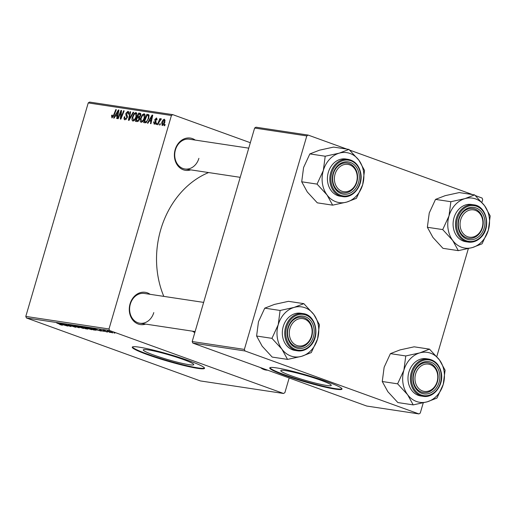 <?xml version="1.0" encoding="UTF-8"?>
<svg xmlns="http://www.w3.org/2000/svg" width="516" height="516" viewBox="0 0 516 516"><rect width="100%" height="100%" fill="white"/><g stroke="black" fill="none" stroke-linecap="round" stroke-linejoin="round"><path stroke-width="0.77" d="M189.011 364.683A26.303 2.425 -163.7 0 0 193.777 364.651A26.303 2.425 -163.7 0 0 176.614 357.22A26.303 2.425 -163.7 0 0 148.047 349.854A26.303 2.425 -163.7 0 0 143.28 349.887A26.303 2.425 -163.7 0 0 160.437 357.324A26.303 2.425 -163.7 0 0 189.011 364.683M197.705 368.36A37.649 3.477 -163.7 0 0 204.523 368.314A37.649 3.477 -163.7 0 0 179.968 357.672A37.649 3.477 -163.7 0 0 139.075 347.139A37.649 3.477 -163.7 0 0 132.251 347.184A37.649 3.477 -163.7 0 0 156.812 357.827A37.649 3.477 -163.7 0 0 197.705 368.36M132.419 346.971A37.649 3.477 -163.7 0 0 158.193 357.743A37.649 3.477 -163.7 0 0 197.841 367.882A37.649 3.477 -163.7 0 0 204.497 368.05M145.635 324.1A16.312 13.422 -81.4 0 1 132.625 319.843A16.312 13.422 -81.4 0 1 130.071 303.84A16.312 13.422 -81.4 0 1 150.13 294.32M203.639 302.395L144.319 293.443A15.061 12.39 98.6 0 0 130.342 304.092A15.061 12.39 98.6 0 0 139.823 323.222A15.061 12.39 98.6 0 0 153.794 312.58M190.733 169.861A16.312 13.422 -81.4 0 1 177.73 165.604A16.312 13.422 -81.4 0 1 175.176 149.601A16.312 13.422 -81.4 0 1 195.229 140.081M248.744 148.156L189.417 139.204A15.061 12.39 98.6 0 0 175.446 149.846A15.061 12.39 98.6 0 0 184.922 168.984A15.061 12.39 98.6 0 0 198.899 158.335M194.803 332.614A86.591 71.26 -81.4 0 1 192.339 331.149M163.804 296.384A86.591 71.26 -81.4 0 1 160.734 229.659A86.591 71.26 -81.4 0 1 208.599 172.557M326.499 385.439A26.303 2.425 -163.7 0 0 331.266 385.407A26.303 2.425 -163.7 0 0 314.109 377.97A26.303 2.425 -163.7 0 0 285.535 370.611A26.303 2.425 -163.7 0 0 280.769 370.643A26.303 2.425 -163.7 0 0 297.925 378.073A26.303 2.425 -163.7 0 0 326.499 385.439M335.194 389.116A37.649 3.477 -163.7 0 0 342.011 389.07A37.649 3.477 -163.7 0 0 317.456 378.428A37.649 3.477 -163.7 0 0 276.563 367.895A37.649 3.477 -163.7 0 0 269.739 367.94A37.649 3.477 -163.7 0 0 294.301 378.576A37.649 3.477 -163.7 0 0 335.194 389.116M269.907 367.727A37.649 3.477 -163.7 0 0 295.681 378.499A37.649 3.477 -163.7 0 0 335.329 388.632A37.649 3.477 -163.7 0 0 341.992 388.806M108.999 328.976L109.624 330.53L26.426 317.966L25.8 316.418L108.999 328.976L171.428 115.487L88.23 102.923L89.558 102.078L172.757 114.636L250.331 142.719M109.624 330.53L283.555 393.482L284.884 392.637L289.179 377.964M89.603 328.544C91.784 329.331 92.39 329.698 91.422 329.653L84.418 327.338L89.603 328.544M91.977 329.64L91.422 329.653L91.519 329.324M84.476 327.144L84.85 327.183M96.814 330.059L93.602 328.524L101.117 331.098L96.866 329.898M61.514 324.97L56.65 322.945L61.572 324.745L62.281 325.254L59.759 324.558L61.746 324.816M74.833 326.725C76.026 327.176 76.174 327.344 75.297 327.221L69.079 325.183C67.97 324.77 67.828 324.622 68.641 324.738L74.833 326.725M75.865 327.228L75.381 326.938M74.53 326.938L74.414 326.576M69.112 325.061L69.079 325.183C67.97 324.77 67.828 324.622 68.641 324.738M69.467 324.893L69.55 325.248M74.53 325.641L79.212 327.795L70.963 325.106L77.987 327.402L74.53 325.641M81.399 327.305C83.579 328.092 84.185 328.46 83.218 328.415L76.213 326.099L81.399 327.305M83.773 328.402L83.218 328.415L83.315 328.086M76.271 325.906L76.645 325.944M113.971 332.833L114.829 333.168L113.971 332.833M26.426 317.966L200.356 380.924L283.555 393.482M86.804 328.492C88.004 328.937 88.242 329.124 87.514 329.047L85.54 328.75L79.528 326.396L86.804 328.492M87.952 329.047L87.585 328.802M63.036 324.957L59.817 323.422L67.338 326.002L63.087 324.796M64.719 324.725L67.848 326.08L61.849 323.726L69.608 326.125L65.01 324.203L71.014 326.557L64.719 324.725M104.542 331.401L101.568 330.833L103.793 331.227L99.627 329.808L104.245 331.285M100.046 329.879L99.627 329.808M95.873 330.13L93.744 329.988L87.733 327.634L93.48 329.092L95.95 330.227M111.011 331.962C112.714 332.575 113.204 332.865 112.488 332.833L109.282 331.93C107.502 331.298 106.986 330.995 107.734 331.027L111.011 331.962M112.894 332.826L112.559 332.588M107.289 331.027L107.734 331.027M109.231 332.117L110.089 332.452L109.231 332.117M105.064 330.717L107.592 332.078L103.219 330.369L104.941 330.666M104.696 330.595L104.355 330.517M105.767 331.595L106.625 331.93L105.767 331.595M156.477 124.498L155.961 124.421L156.419 123.24L156.948 123.318L156.477 124.498M159.941 125.02L159.425 124.943L159.883 123.763L160.405 123.84L159.941 125.02M141.152 122.298C140.12 121.776 139.907 120.48 140.52 118.416L142.281 114.797L144.119 113.752C145.183 114.294 145.389 115.623 144.732 117.751C143.958 120.415 142.771 121.931 141.152 122.298L140.965 122.253M147.931 123.208L147.37 123.124L152.117 115.074L152.749 115.171L150.969 123.666L150.453 123.588L150.956 121.273L149.201 121.008L147.931 123.208M137.366 121.615L135.386 121.318L138.675 113.043L139.939 113.236L140.584 113.481L140.707 115.481L139.43 117.429L139.552 119.215L137.366 121.615M129.065 120.363L128.407 120.26L130.109 111.753L130.625 111.83L129.168 119.125L133.122 112.204L133.676 112.288L129.065 120.363M112.011 117.9L111.54 115.894L111.811 115.139L112.359 115.107L112.327 116.926L113.468 115.449L115.797 109.592L116.313 109.669L113.907 115.732L111.856 117.861M118.216 118.725L117.7 118.641L120.996 110.379L121.537 110.456L120.867 117.796L123.634 110.772L124.156 110.856L120.867 119.125L120.325 119.041L120.983 111.714L118.216 118.725M25.8 316.418L88.23 102.923M114.146 118.106L113.591 118.022L118.338 109.972L118.97 110.069L117.19 118.57L116.674 118.486L117.177 116.177L115.423 115.913L114.146 118.106M125.027 119.867C124.021 119.615 123.788 118.59 124.33 116.79L124.872 116.764L124.64 118.022L125.349 118.886L126.762 117.635L126.839 116.88L125.923 115.249L125.878 113.326L127.91 111.308C128.781 111.533 129.019 112.417 128.645 113.959L128.045 114.152L127.607 112.288L126.407 113.352L127.297 117.629L124.769 119.802M126.394 119.286L125.169 118.848L126.407 119.273M128.819 112.707L127.607 112.288M132.947 121.06C131.915 120.538 131.703 119.241 132.315 117.177L134.076 113.559L135.914 112.514C136.979 113.056 137.185 114.384 136.527 116.506C135.753 119.177 134.566 120.692 132.947 121.06L132.76 121.015M156.716 118.119L156.354 117.99L156.98 120.022L156.438 120.054L156.109 118.751L155.232 120.009L156 121.537L155.935 122.685L154.207 124.272L153.62 121.905L154.168 121.873L154.458 123.511L155.406 122.673L154.774 119.564L156.541 118.035M155.303 123.827L154.355 123.485L155.31 123.821M157.128 119.106L156.109 118.751M145.054 122.776L143.596 122.556L146.879 114.281L148.711 114.675L148.827 118.164L145.905 122.692L145.054 122.776M162.218 125.478L161.708 122.86C162.282 120.725 163.204 119.512 164.469 119.215L164.92 121.95C164.352 124.001 163.449 125.175 162.218 125.478L162.069 125.44M157.96 124.724L157.438 124.646L159.831 118.628L160.353 118.706L159.85 119.951L161.089 118.706L161.373 118.977L158.934 122.318L157.96 124.724M164.681 125.736L164.165 125.659L164.623 124.479L165.152 124.556L164.681 125.736M244.371 349.409L244.997 350.964L192.823 343.088L192.197 341.534L244.371 349.409L306.801 135.921L254.627 128.045L255.955 127.2L308.129 135.076L346.862 149.098M349.706 150.124L472.527 194.577M475.365 195.609L482.06 198.034L482.686 199.582L481.873 202.362M192.823 343.088L366.753 406.047L418.928 413.922L420.256 413.077L423.249 402.854M436.775 356.601L468.347 248.615M244.997 350.964L418.928 413.922M192.197 341.534L254.627 128.045M308.129 135.076L306.801 135.921M267.675 370.178A16.312 13.422 -81.4 0 1 260.451 367.566M172.757 114.636L171.428 115.487M121.531 110.566L120.996 110.379M121.331 117.964L120.867 117.796M122.189 115.797L121.699 115.616M124.117 110.946L123.634 110.772M121.247 114.255L120.712 114.062M121.428 111.875L120.983 111.714M118.944 110.192L118.338 109.972M117.654 116.345L117.177 116.177M117.403 112.585L115.99 114.971L117.39 115.184L118.312 110.927L117.403 112.585M117.803 115.629L115.99 114.971M118.751 111.088L118.312 110.927M117.861 115.352L117.39 115.184M112.036 116.074L111.54 115.894M112.275 115.307L111.811 115.139M116.274 109.766L115.797 109.592M124.814 116.964L124.33 116.79M127.239 117.809L126.762 117.635M127.426 117.093L126.839 116.88M127.388 115.778L125.923 115.249M126.368 113.501L125.878 113.326M128.587 114.133L128.103 113.959M130.606 111.933L130.109 111.753M129.671 119.306L129.168 119.125M133.618 112.385L133.122 112.204M132.799 117.351L132.315 117.177M134.76 113.804L134.076 113.559M134.295 114.268L132.818 117.293L133.276 120.086C134.534 119.686 135.456 118.441 136.043 116.339L135.611 113.494L134.295 114.268M136.875 113.939L135.611 113.494M136.527 116.513L136.043 116.339M134.341 120.473L133.141 120.047L134.334 120.48M140.797 113.81L138.675 113.043M138.81 114.088L137.785 116.668L139.559 116.571L140.184 115.442L139.694 114.223L138.81 114.088M139.597 117.326L137.785 116.668M140.881 114.617L139.694 114.223M140.668 115.616L140.184 115.442M140.12 116.777L139.559 116.571M137.404 117.635L136.295 120.428L137.772 120.602L139.043 119.112L138.488 117.796L137.404 117.635M138.411 121.196L136.295 120.428M139.701 118.209L138.488 117.796M139.526 119.293L139.043 119.112M138.662 120.925L137.772 120.602M154.078 122.195L153.587 122.015M154.11 122.079L153.62 121.905M155.884 122.847L155.406 122.673M156.019 122.331L155.451 122.124M155.264 119.744L154.774 119.564M157.128 119.119L156.303 118.822M152.723 115.294L152.117 115.074M151.433 121.447L150.956 121.273M151.182 117.68L149.769 120.073L151.169 120.28L152.091 116.029L151.182 117.68M151.581 120.725L149.769 120.073M152.536 116.19L152.091 116.029M151.639 120.454L151.169 120.28M149.008 115.055L146.879 114.281M147.015 115.326L144.499 121.666L145.157 121.763C146.576 121.757 147.634 120.512 148.331 118.035L148.369 115.681L147.015 115.326M146.454 122.376L144.499 121.666M149.189 115.977L147.763 115.442M148.814 118.209L148.331 118.035M146.57 122.273L145.157 121.763M141.003 118.59L140.52 118.416M142.964 115.042L142.281 114.797M142.5 115.507L141.023 118.532L141.481 121.325C142.739 120.925 143.661 119.68 144.248 117.577L143.816 114.733L142.5 115.507M145.08 115.178L143.816 114.733M144.732 117.751L144.248 117.577M142.545 121.712L141.345 121.286L142.539 121.718M162.192 123.04L161.708 122.86M164.223 119.976L162.25 122.847L162.443 124.717L164.404 121.866L164.223 119.976L165.172 120.312L164.352 120.022M164.888 122.04L164.404 121.866M160.366 123.937L159.883 123.763M160.315 118.803L159.831 118.628M156.909 123.414L156.419 123.24M165.114 124.653L164.623 124.479M80.754 326.751L84.011 327.634L80.799 326.589M84.056 327.479L83.457 327.608M83.328 327.757L86.785 328.757L83.373 327.596M86.301 328.318L86.785 328.757M77.465 326.106L77.142 326.344L79.109 327.176L82.895 327.886M80.838 327.105L77.142 326.344M82.457 328.131L80.812 327.196M61.172 324.08L63.919 324.919L61.172 324.08M94.95 329.176L97.698 330.021L94.95 329.176M95.312 329.827L95.202 330.208M89.004 327.828L93.557 329.788L95.047 329.705M90.494 328.144L88.958 327.989M92.957 328.905L90.468 328.24M94.215 329.892C95.402 330.034 94.97 329.737 92.925 329.002M85.669 327.344L85.346 327.589L87.314 328.415L91.1 329.124M89.042 328.344L85.346 327.589M90.661 329.369L89.016 328.434M110.521 331.788L108.334 331.253L109.721 331.982L112.14 332.401M111.869 332.607L110.495 331.885M415.619 373.874A13.803 11.358 98.6 0 0 422.514 390.96A13.803 11.358 98.6 0 0 437.117 381.659A13.803 11.358 98.6 0 0 430.228 364.573A13.803 11.358 98.6 0 0 415.619 373.874M437.394 381.905A15.061 12.39 -81.4 0 1 423.417 392.553A15.061 12.39 -81.4 0 1 413.942 373.416A15.061 12.39 -81.4 0 1 427.912 362.767A15.061 12.39 -81.4 0 1 437.394 381.905M407.601 394.688A25.258 20.782 -81.4 0 1 402.99 383.246A25.258 20.782 -81.4 0 1 403.886 370.224L397.61 383.827L407.601 394.688L413.206 404.886L427.267 401.803L436.949 398.062L443.218 384.459L445.095 370.191L439.497 359.994L429.505 349.138L419.83 352.873L405.763 355.956L403.886 370.224A25.258 20.782 -81.4 0 1 419.83 352.873A25.258 20.782 -81.4 0 1 439.497 359.994A25.258 20.782 -81.4 0 1 443.218 384.459A25.258 20.782 -81.4 0 1 427.267 401.803A25.258 20.782 98.6 0 1 407.601 394.688M413.09 381.582A16.312 13.422 -81.4 0 1 423.965 361.961A16.312 13.422 -81.4 0 1 439.651 373.952A16.312 13.422 -81.4 0 1 428.77 393.566A16.312 13.422 -81.4 0 1 413.09 381.582M437.923 374.139A15.061 12.39 98.6 0 0 427.912 362.767A15.061 12.39 98.6 0 0 413.406 381.182A15.061 12.39 98.6 0 0 423.417 392.553A15.061 12.39 98.6 0 0 437.923 374.139M408.227 381.743A18.828 15.493 98.6 0 0 420.74 395.953L423.139 396.314A18.828 15.493 -81.4 0 1 410.626 382.104A18.828 15.493 -81.4 0 1 428.757 359.091L426.358 358.73A18.828 15.493 98.6 0 0 408.227 381.743M413.206 404.886L397.855 402.564L387.864 391.708L382.259 381.511L397.61 383.827M382.259 381.511L384.143 367.244L390.412 353.634L405.763 355.956M390.412 353.634L400.087 349.893L414.155 346.817L429.505 349.138M289.96 328.389A13.803 11.358 98.6 0 0 296.848 345.475A13.803 11.358 98.6 0 0 311.458 336.174A13.803 11.358 98.6 0 0 304.569 319.088A13.803 11.358 98.6 0 0 289.96 328.389M311.728 336.419A15.061 12.39 -81.4 0 1 297.758 347.068A15.061 12.39 -81.4 0 1 288.276 327.931A15.061 12.39 -81.4 0 1 302.253 317.282A15.061 12.39 -81.4 0 1 311.728 336.419M278.221 324.738A25.258 20.782 -81.4 0 1 284.387 313.618A25.258 20.782 -81.4 0 1 294.172 307.394L280.104 310.471L278.221 324.738L271.951 338.341L281.942 349.203L287.541 359.4L301.608 356.317L311.283 352.583L317.553 338.973L319.436 324.706L313.838 314.508L303.847 303.653L294.172 307.394A25.258 20.782 -81.4 0 1 313.838 314.508A25.258 20.782 -81.4 0 1 317.553 338.973A25.258 20.782 -81.4 0 1 301.608 356.317A25.258 20.782 -81.4 0 1 281.942 349.203A25.258 20.782 98.6 0 1 278.221 324.738M291.985 320.5A16.312 13.422 -81.4 0 1 311.006 321.075A16.312 13.422 -81.4 0 1 309.432 344.062A16.312 13.422 -81.4 0 1 290.411 343.488A16.312 13.422 -81.4 0 1 291.985 320.5M308.052 343.05A15.061 12.39 98.6 0 0 312.045 327.479A15.061 12.39 98.6 0 0 302.253 317.282A15.061 12.39 98.6 0 0 291.953 321.3A15.061 12.39 98.6 0 0 287.967 336.871A15.061 12.39 98.6 0 0 297.758 347.068A15.061 12.39 98.6 0 0 308.052 343.05M287.825 318.269A18.828 15.493 98.6 0 0 282.839 337.728A18.828 15.493 98.6 0 0 295.081 350.467L297.474 350.828A18.828 15.493 -81.4 0 1 285.238 338.09A18.828 15.493 -81.4 0 1 290.224 318.63A18.828 15.493 -81.4 0 1 303.098 313.605L300.699 313.244A18.828 15.493 98.6 0 0 287.825 318.269M287.541 359.4L272.19 357.078L262.199 346.223L256.6 336.026L258.477 321.758L264.753 308.149L280.104 310.471M256.6 336.026L271.951 338.341M264.753 308.149L274.428 304.414L288.496 301.331L303.847 303.653M482.221 227.414A13.803 11.358 98.6 0 0 475.333 210.335A13.803 11.358 98.6 0 0 460.724 219.635A13.803 11.358 98.6 0 0 467.619 236.721A13.803 11.358 98.6 0 0 482.221 227.414M459.04 219.177A15.061 12.39 -81.4 0 1 473.017 208.529A15.061 12.39 -81.4 0 1 482.492 227.666A15.061 12.39 -81.4 0 1 468.522 238.308A15.061 12.39 -81.4 0 1 459.04 219.177M458.305 250.641L442.954 248.325L432.963 237.463L427.364 227.272L429.248 212.998L435.517 199.395L445.192 195.654L459.259 192.578L474.61 194.893L464.935 198.634L450.868 201.711L448.985 215.978L442.715 229.588L452.706 240.443L458.305 250.641L472.372 247.564L482.047 243.823L488.323 230.22A25.258 20.782 -81.4 0 1 482.157 241.333A25.258 20.782 -81.4 0 1 472.372 247.564A25.258 20.782 -81.4 0 1 452.706 240.443A25.258 20.782 -81.4 0 1 448.985 215.978A25.258 20.782 -81.4 0 1 464.935 198.634A25.258 20.782 -81.4 0 1 484.601 205.755L474.61 194.893M480.196 235.302A16.312 13.422 -81.4 0 1 461.175 234.728A16.312 13.422 -81.4 0 1 462.755 211.747A16.312 13.422 -81.4 0 1 481.776 212.321A16.312 13.422 -81.4 0 1 480.196 235.302M462.717 212.547A15.061 12.39 98.6 0 0 458.73 228.117A15.061 12.39 98.6 0 0 468.522 238.308A15.061 12.39 98.6 0 0 478.822 234.29A15.061 12.39 98.6 0 0 482.808 218.72A15.061 12.39 98.6 0 0 473.017 208.529A15.061 12.39 98.6 0 0 462.717 212.547M473.862 204.846L471.463 204.484A18.828 15.493 98.6 0 0 458.589 209.509A18.828 15.493 98.6 0 0 453.609 228.975A18.828 15.493 98.6 0 0 465.845 241.714L468.238 242.075A18.828 15.493 -81.4 0 1 456.002 229.336A18.828 15.493 -81.4 0 1 460.988 209.87A18.828 15.493 -81.4 0 1 473.862 204.846C486.536 206.007 491.303 227.105 481.267 237.018C477.468 240.998 473.127 242.681 468.238 242.075A18.828 15.493 -81.4 0 0 481.112 237.05M488.323 230.22L490.2 215.952L484.601 205.755A25.258 20.782 98.6 0 1 488.323 230.22M427.364 227.272L442.715 229.588M435.517 199.395L450.868 201.711M356.562 181.929A13.803 11.358 98.6 0 0 349.667 164.849A13.803 11.358 98.6 0 0 335.065 174.15A13.803 11.358 98.6 0 0 341.953 191.236A13.803 11.358 98.6 0 0 356.562 181.929M333.381 173.692A15.061 12.39 -81.4 0 1 347.358 163.043A15.061 12.39 -81.4 0 1 356.833 182.18A15.061 12.39 -81.4 0 1 342.856 192.823A15.061 12.39 -81.4 0 1 333.381 173.692M332.646 205.155L317.295 202.84L307.304 191.978L301.705 181.787L303.582 167.519L309.852 153.91L325.203 156.225L323.326 170.499L317.056 184.102L327.047 194.964L332.646 205.155L346.713 202.079L356.388 198.338L362.658 184.734L364.541 170.467L358.936 160.27A25.258 20.782 -81.4 0 1 363.554 171.712A25.258 20.782 -81.4 0 1 362.658 184.734A25.258 20.782 -81.4 0 1 346.713 202.079A25.258 20.782 -81.4 0 1 327.047 194.964A25.258 20.782 -81.4 0 1 323.326 170.499A25.258 20.782 -81.4 0 1 339.27 153.149L325.203 156.225M359.091 174.227A16.312 13.422 -81.4 0 1 348.216 193.842A16.312 13.422 -81.4 0 1 332.53 181.858A16.312 13.422 -81.4 0 1 343.411 162.237A16.312 13.422 -81.4 0 1 359.091 174.227M332.846 181.458A15.061 12.39 98.6 0 0 342.856 192.823A15.061 12.39 98.6 0 0 357.369 174.414A15.061 12.39 98.6 0 0 347.358 163.043A15.061 12.39 98.6 0 0 332.846 181.458M348.197 159.36L345.804 158.999A18.828 15.493 98.6 0 0 327.666 182.019A18.828 15.493 98.6 0 0 340.179 196.228L342.579 196.59A18.828 15.493 -81.4 0 1 330.066 182.38A18.828 15.493 -81.4 0 1 348.197 159.36C355.06 160.831 359.278 165.591 360.845 173.64C363.116 185.741 352.938 198.641 342.579 196.59M309.852 153.91L319.533 150.169L333.594 147.092L348.945 149.408L339.27 153.149A25.258 20.782 98.6 0 1 358.936 160.27L348.945 149.408M301.705 181.787L317.056 184.102M118.306 113.217L117.835 113.043M113.946 115.623L113.468 115.449M127.491 116.358L126.362 115.952M130.6 117.667L130.084 117.48M139.752 117.203L138.623 116.797M138.559 121.041L137.256 120.57M156.045 121.808L155.129 121.473M152.085 118.312L151.614 118.145M411.658 381.988A18.073 14.874 98.6 0 0 429.035 395.269A18.073 14.874 98.6 0 0 441.083 373.539A18.073 14.874 98.6 0 0 423.707 360.265A18.073 14.874 98.6 0 0 411.658 381.988M310.348 345.81A18.828 15.493 -81.4 0 1 297.474 350.828C302.357 351.441 306.704 349.751 310.503 345.772C320.539 335.858 315.773 314.76 303.098 313.605M291.05 319.236A18.073 14.874 98.6 0 0 289.302 344.694A18.073 14.874 98.6 0 0 310.368 345.327A18.073 14.874 98.6 0 0 312.115 319.868A18.073 14.874 98.6 0 0 291.05 319.236M481.131 236.573A18.073 14.874 98.6 0 0 482.886 211.115A18.073 14.874 98.6 0 0 461.814 210.476A18.073 14.874 98.6 0 0 460.066 235.935A18.073 14.874 98.6 0 0 481.131 236.573M360.523 173.815A18.073 14.874 98.6 0 0 343.153 160.534A18.073 14.874 98.6 0 0 331.104 182.264A18.073 14.874 98.6 0 0 348.474 195.545A18.073 14.874 98.6 0 0 360.523 173.815M148.111 115.526L149.189 115.913M423.139 396.314C433.492 398.371 443.67 385.465 441.406 373.365C439.838 365.315 435.62 360.555 428.757 359.091M139.823 323.222L195.113 331.569M240.211 177.33L184.922 168.984"/></g></svg>
